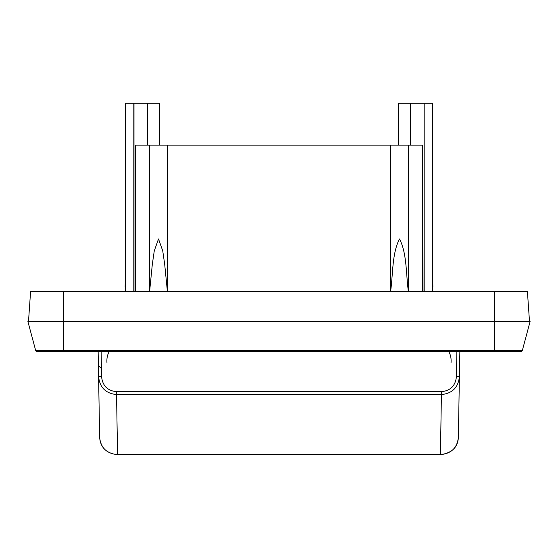 <?xml version="1.0" encoding="UTF-8"?>
<svg xmlns="http://www.w3.org/2000/svg" width="558" height="558" viewBox="0 0 558 558"><rect width="100%" height="100%" fill="white"/><g stroke="black" fill="none" stroke-linecap="round" stroke-linejoin="round"><path stroke-width="0.84" d="M424.199 291.618L424.199 103.293L432.499 103.293L432.499 291.618L390.586 291.583C393.062 274.25 391.925 253.562 399.493 238.943C407.054 253.423 405.938 274.403 408.4 291.583L408.4 145.143L422.455 145.143L422.455 291.618L133.801 291.618L133.801 103.293L159.462 103.293L159.462 145.143M529.5 321.513L494.228 321.513L529.5 321.513L527.415 291.618L30.585 291.618L28.5 321.513L30.585 291.618M101.382 368.454L98.396 365.56L98.815 389.435M459.855 351.407L459.408 376.608C458.285 387.454 452.301 393.439 441.469 394.555L116.531 394.555L117.585 454.707C106.473 453.368 100.496 447.649 99.652 437.563L99.652 437.556C100.852 447.955 106.829 453.647 117.585 454.637L440.415 454.637C451.171 453.647 457.148 447.955 458.348 437.556L459.604 365.56M99.652 437.556L98.145 351.407M441.469 391.681L440.415 454.707C451.91 452.97 457.888 447.258 458.348 437.556L459.408 376.608L456.423 376.608C455.481 385.718 450.494 390.74 441.469 391.681L116.531 391.681C107.506 390.74 102.519 385.718 101.577 376.608L101.138 351.407M116.531 391.681L116.531 394.555C105.699 393.439 99.715 387.454 98.592 376.608L101.577 376.608M27.9 321.513L63.772 321.513L27.9 321.513L35.67 350.522A1.193 1.193 0 0 0 36.828 351.407L521.172 351.407A1.193 1.193 0 0 0 522.33 350.522A1.193 1.193 0 0 1 521.172 351.407M36.828 351.407L35.67 350.522L63.772 350.522L63.772 351.407L36.828 351.407L35.67 350.522M494.228 291.618L494.228 350.522L63.772 350.522L63.772 321.513L530.1 321.513L522.33 350.522L494.228 350.522L494.228 351.407M133.801 103.293L125.501 103.293L125.501 291.618L133.801 291.618M424.003 291.618L424.199 103.293M398.538 145.143L398.538 103.293L424.003 103.293M390.6 291.618L390.586 145.143L408.4 145.143M167.4 291.618L390.586 291.583M167.414 291.583L149.6 291.583L152.313 264.38L154.259 250.933L158.507 238.943L162.741 250.877L164.694 264.359L167.414 291.583L167.414 145.143L390.586 145.143M149.6 291.583L149.6 145.143L135.545 145.143L135.545 291.618L149.6 291.583L149.6 145.143L167.414 145.143M133.997 291.618L133.997 103.293M125.501 286.54L125.501 266.02L125.501 286.54L125.138 286.54L125.501 266.02M432.499 266.02L432.862 286.54L432.499 286.54M410.493 145.143L410.493 103.293M147.507 145.143L147.507 103.293M451.017 362.867C451.401 358.487 450.606 354.665 448.632 351.407M109.368 351.407C107.394 354.658 106.599 358.48 106.983 362.867M456.863 351.407L456.423 376.608M63.772 321.513L63.772 291.618M440.415 454.707L117.585 454.707"/></g></svg>
